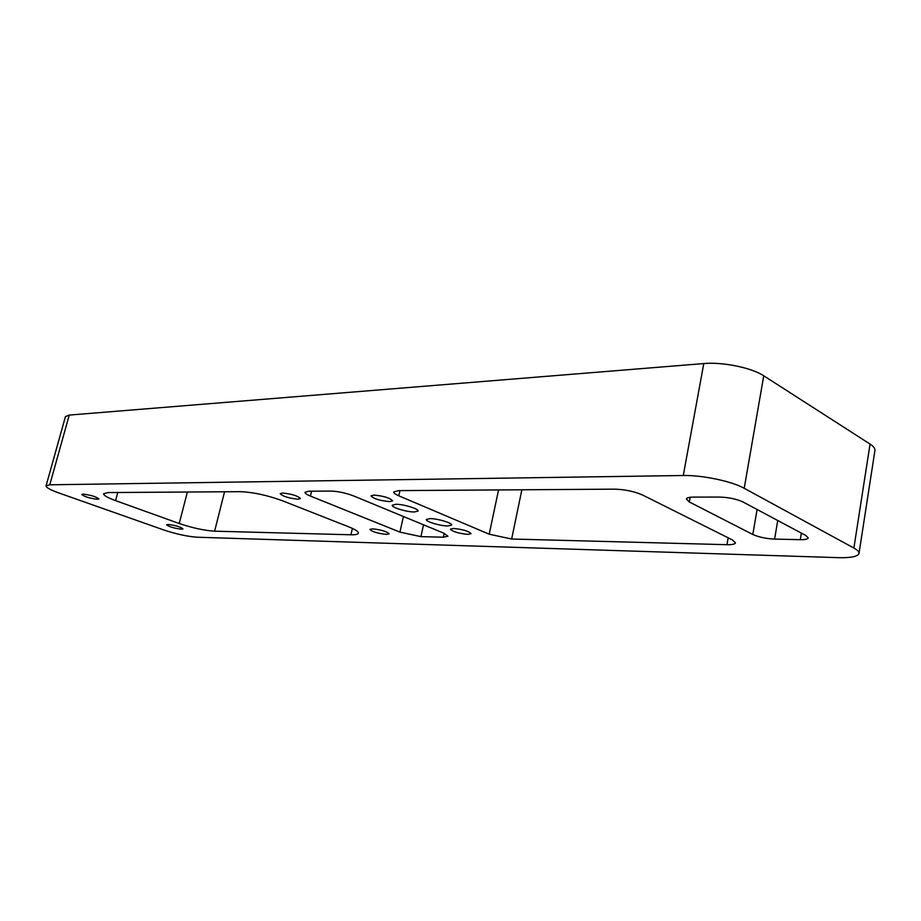 <?xml version="1.0" encoding="UTF-8"?>
<svg xmlns="http://www.w3.org/2000/svg" width="921" height="921" viewBox="0 0 921 921"><rect width="100%" height="100%" fill="white"/><g stroke="black" fill="none" stroke-linecap="round" stroke-linejoin="round"><path stroke-width="1.38" d="M372.51 528.838L369.897 529.425C372.257 531.785 377.783 533.443 386.475 534.399L389.146 533.812C386.774 531.452 381.225 529.794 372.51 528.838M83.017 494.105L81.693 494.462C84.513 496.741 89.809 498.353 97.58 499.297L98.938 498.94C96.118 496.672 90.811 495.061 83.017 494.105M282.517 493.023L280.18 493.679C282.874 496.407 288.826 498.249 298.036 499.205L300.442 498.549C297.725 495.809 291.75 493.967 282.517 493.023M168.083 524.44L166.563 524.774C169.05 526.777 174 528.251 181.402 529.195L182.957 528.861C180.458 526.847 175.508 525.373 168.083 524.44M395.892 504.271L392.254 505.215C391.252 507.344 406.702 512.064 414.312 511.984L418.065 511.028C419.136 508.922 403.456 504.132 395.892 504.271M430.084 518.592L426.319 519.502C425.375 521.516 440.192 525.983 447.744 525.983L451.635 525.074C452.637 523.082 437.602 518.546 430.084 518.592M453.616 528.447L450.427 529.172C452.752 531.682 458.531 533.42 467.787 534.376L471.057 533.65C468.731 531.118 462.918 529.391 453.616 528.447M373.938 495.072L371.013 495.889C373.615 498.768 379.797 500.679 389.571 501.623L392.588 500.817C389.963 497.916 383.746 496.005 373.938 495.072M58.691 492.896L163.408 529.84C176.164 534.076 187.47 536.54 197.301 537.219L838.386 557.654C851.05 557.965 857.923 556.549 859.005 553.429C859.212 551.829 857.509 550.033 853.882 548.041L744.214 488.291C731.838 481.28 702.078 475.052 683.267 475.512L49.78 484.803L46.062 485.862C46.038 487.508 50.252 489.857 58.691 492.896M853.882 548.041L870.057 444.072L763.751 375.791L744.214 488.291M683.267 475.512L703.794 363.553L69.259 415.072L49.78 484.803M107.918 492.562L103.601 493.737C103.543 495.394 107.538 497.685 115.586 500.633L179.238 523.508C192.443 527.963 204.232 530.519 214.616 531.187L350.924 534.779C355.518 534.882 357.993 534.341 358.373 533.155C358.557 531.601 355.471 529.552 349.094 526.985L282.448 500.759C267.113 495.199 253.022 492.171 240.197 491.676L107.918 492.562M308.8 491.215L304.989 492.286C304.886 493.276 306.693 494.542 310.412 496.074L399.921 532.108L420.909 536.632L443.312 537.219L447.951 536.206L443.692 533.132L353.664 495.947C345.743 492.954 338.145 491.33 330.881 491.066L308.8 491.215M642.708 495.095C634.396 491.446 625.025 489.465 614.583 489.155L398.494 490.617L393.728 491.952C393.601 493.011 395.293 494.289 398.793 495.809L489.201 534.203L511.65 539.015L726.945 544.691C732.183 544.795 735.016 544.173 735.442 542.849L732.345 539.913L642.708 495.095M752.802 534.479C758.72 537.127 765.984 538.658 774.619 539.107L800.268 539.683C805.161 539.741 807.809 539.153 808.212 537.91L805.933 535.55L743.109 502.026C736.581 499.009 728.718 497.363 719.531 497.064L693.467 497.11C689.092 497.156 686.721 497.8 686.375 499.032L689.311 501.957L752.802 534.479L757.085 509.486M46.062 485.862L65.437 416.637L69.259 415.072M703.794 363.553C722.513 361.803 751.789 367.755 763.751 375.791M870.057 444.072C873.568 446.363 875.192 448.515 874.915 450.542L859.005 553.429M777.738 520.503L774.619 539.107M690.151 497.294L689.311 501.957M801.351 533.098L800.268 539.683M728.154 537.818L726.945 544.691M521.862 489.788L511.65 539.015M498.549 489.937L489.201 534.203M399.967 490.605L398.793 495.809M311.586 491.192L310.412 496.074M444.164 533.34L443.312 537.219M423.522 524.809L420.909 536.632M403.421 516.497L399.921 532.108M117.773 492.493L115.586 500.633M352.409 528.389L350.924 534.779M224.563 491.779L214.616 531.187M187.366 492.033L179.238 523.508"/></g></svg>
